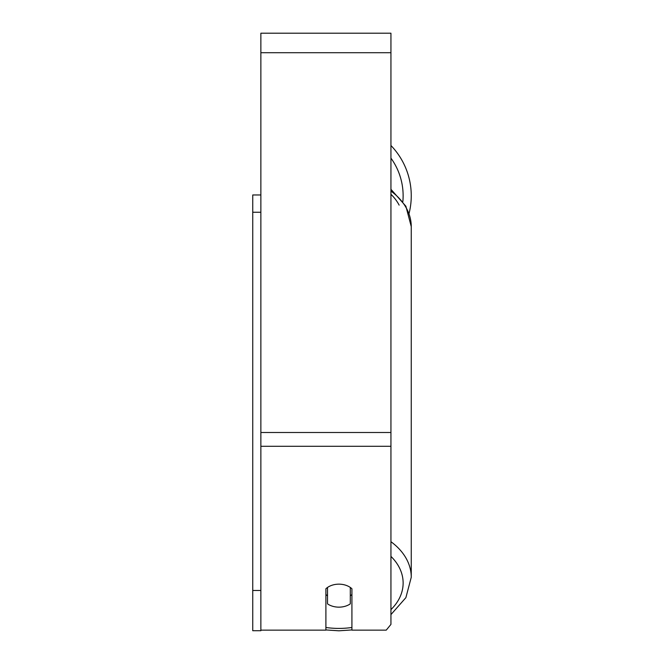 <?xml version="1.0" encoding="UTF-8"?>
<svg xmlns="http://www.w3.org/2000/svg" width="664" height="664" viewBox="0 0 664 664"><rect width="100%" height="100%" fill="white"/><g stroke="black" fill="none" stroke-linecap="round" stroke-linejoin="round"><path stroke-width="1" d="M338.906 607.153A16.26 11.495 0 0 1 327.526 603.866L327.526 587.449A16.26 11.495 0 0 1 338.906 584.162A16.26 11.495 0 0 1 350.293 587.449L350.293 603.866A16.26 11.495 0 0 1 338.906 607.153M327.526 595.816A16.26 11.495 0 0 1 325.899 594.504M351.92 594.504A16.26 11.495 0 0 1 350.293 595.816M260.869 630.144L325.899 630.144L325.899 588.76A16.26 11.495 0 0 1 351.92 588.76L351.92 630.144L386.24 630.144L390.938 624.392L390.938 33.2L260.869 33.2L260.869 630.717L252.743 630.717L252.743 590.479L260.869 590.479M411.257 195.78A72.351 72.351 0 0 0 390.938 145.507A72.351 72.351 0 0 1 409.065 213.451M260.869 212.256L252.743 212.256L252.743 194.967L260.869 194.967M252.743 212.256L252.743 590.479M351.92 627.48A64.217 45.409 0 0 1 338.906 628.418A64.217 45.409 0 0 1 325.899 627.48M390.938 556.39A64.217 45.409 0 0 1 390.938 609.635M390.938 191.074A72.351 51.161 0 0 1 411.257 226.631L411.257 577.265A72.351 51.161 180 0 0 390.938 541.708M399.139 205.126A64.217 45.409 180 0 0 390.938 194.262M390.938 446.299L260.869 446.299M390.938 52.713L260.869 52.713M390.938 432.505L260.869 432.505M402.874 201.474A64.217 64.217 0 0 0 390.938 158.132M325.899 629.937L338.906 630.8L351.92 629.937M390.938 189.29L405.878 206.23L411.257 226.631M390.938 614.598L405.878 597.658L411.257 577.265"/></g></svg>
